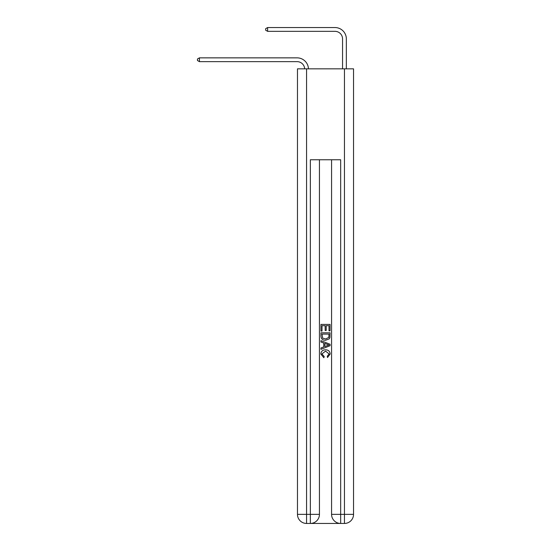 <?xml version="1.0" encoding="UTF-8"?>
<svg xmlns="http://www.w3.org/2000/svg" width="551" height="551" viewBox="0 0 551 551"><rect width="100%" height="100%" fill="white"/><g stroke="black" fill="none" stroke-linecap="round" stroke-linejoin="round"><path stroke-width="0.83" d="M297.092 61.643A7.576 7.576 0 0 1 304.662 68.841A7.576 7.576 0 0 0 297.092 61.643A7.576 7.576 0 0 1 304.662 68.841A7.576 7.576 0 0 0 297.092 61.643A7.576 7.576 0 0 1 304.662 68.841A7.576 7.576 0 0 0 297.092 61.643A7.576 7.576 0 0 1 304.662 68.841A7.576 7.576 0 0 0 297.092 61.643A7.576 7.576 0 0 1 304.662 68.841A7.576 7.576 0 0 0 297.092 61.643A7.576 7.576 0 0 1 304.662 68.841A7.576 7.576 0 0 0 297.092 61.643A7.576 7.576 0 0 1 304.662 68.841A7.576 7.576 0 0 0 297.092 61.643A7.576 7.576 0 0 1 304.662 68.841A7.576 7.576 0 0 0 297.092 61.643A7.576 7.576 0 0 1 304.662 68.841A7.576 7.576 0 0 0 297.092 61.643A7.576 7.576 0 0 1 304.662 68.841A7.576 7.576 0 0 0 297.092 61.643A7.576 7.576 0 0 1 304.662 68.841A7.576 7.576 0 0 0 297.092 61.643A7.576 7.576 0 0 1 304.662 68.841A7.576 7.576 0 0 0 297.092 61.643A7.576 7.576 0 0 1 304.662 68.841A7.576 7.576 0 0 0 297.092 61.643A7.576 7.576 0 0 1 304.662 68.841A7.576 7.576 0 0 0 297.092 61.643A7.576 7.576 0 0 1 304.662 68.841A7.576 7.576 0 0 0 297.092 61.643A7.576 7.576 0 0 1 304.662 68.841A7.576 7.576 0 0 0 297.092 61.643A7.576 7.576 0 0 1 304.662 68.841A7.576 7.576 -60.8 0 0 297.092 61.643L199.428 61.643L197.458 60.507L197.458 58.991L199.428 57.855L297.092 57.855A11.364 11.364 0 0 1 308.45 68.841M342.557 68.841L342.557 38.914A7.576 7.576 0 0 0 334.98 31.338L267.621 31.338L265.651 30.202L265.651 28.686L267.621 27.55L334.98 27.55A11.364 11.364 0 0 1 346.345 38.914L346.345 68.841M199.428 61.643L199.428 57.855L297.092 57.855M342.557 38.914A7.576 7.576 0 0 0 334.98 31.338A7.576 7.576 0 0 1 342.557 38.914A7.576 7.576 0 0 0 334.98 31.338A7.576 7.576 0 0 1 342.557 38.914A7.576 7.576 0 0 0 334.98 31.338A7.576 7.576 0 0 1 342.557 38.914A7.576 7.576 0 0 0 334.98 31.338A7.576 7.576 0 0 1 342.557 38.914A7.576 7.576 0 0 0 334.98 31.338A7.576 7.576 0 0 1 342.557 38.914A7.576 7.576 0 0 0 334.98 31.338A7.576 7.576 0 0 1 342.557 38.914A7.576 7.576 0 0 0 334.98 31.338A7.576 7.576 0 0 1 342.557 38.914A7.576 7.576 0 0 0 334.98 31.338A7.576 7.576 0 0 1 342.557 38.914A7.576 7.576 0 0 0 334.98 31.338A7.576 7.576 0 0 1 342.557 38.914A7.576 7.576 0 0 0 334.98 31.338A7.576 7.576 0 0 1 342.557 38.914A7.576 7.576 0 0 0 334.98 31.338A7.576 7.576 0 0 1 342.557 38.914A7.576 7.576 0 0 0 334.98 31.338A7.576 7.576 0 0 1 342.557 38.914A7.576 7.576 0 0 0 334.98 31.338A7.576 7.576 0 0 1 342.557 38.914A7.576 7.576 0 0 0 334.98 31.338A7.576 7.576 0 0 1 342.557 38.914A7.576 7.576 0 0 0 334.98 31.338A7.576 7.576 0 0 1 342.557 38.914A7.576 7.576 0 0 0 334.98 31.338A7.576 7.576 0 0 1 342.557 38.914A7.576 7.576 0 0 0 334.98 31.338M267.621 31.338L267.621 27.55L334.98 27.55M311.033 523.45L339.981 523.45M306.563 68.841L306.563 514.358L297.471 514.358L297.471 68.841L353.542 68.841L353.542 514.358L344.451 514.358L344.451 68.841M331.571 159.762L331.571 514.358A9.091 9.091 0 0 0 340.663 523.45L340.663 514.358L331.571 514.358A9.091 9.091 0 0 0 340.663 523.45L344.451 523.45L344.451 514.358L340.663 514.358L340.663 159.762L310.351 159.762L310.351 514.358L306.563 514.358L306.563 523.45L310.351 523.45A9.091 9.091 0 0 0 319.442 514.358L310.351 514.358L310.351 523.45A9.091 9.091 0 0 0 319.442 514.358L319.442 159.762M344.451 523.45A9.091 9.091 0 0 0 353.542 514.358A9.091 9.091 0 0 1 344.451 523.45M297.471 514.358A9.091 9.091 0 0 0 306.563 523.45A9.091 9.091 0 0 1 297.471 514.358M320.957 331.061L320.957 324.415L330.056 324.415L330.056 330.827L329.002 330.827L329.002 325.696L326.206 325.696L326.206 330.476L325.159 330.476L325.159 325.696L322.011 325.696L322.011 331.061L320.957 331.061M320.957 336.062L320.957 332.804L330.056 332.804L329.925 337.522L329.271 338.844L325.558 340.27C322.645 340.277 321.116 338.879 320.957 336.062M322.011 334.092L322.652 338.107L325.579 338.982L328.816 337.432L329.002 334.092L322.011 334.092M320.957 342.013L320.957 340.656L330.056 344.265L330.056 345.711L320.957 349.32L320.957 347.963L323.761 346.923L323.761 343.053L320.957 342.013M327.322 344.368L324.808 343.438L324.808 346.538L329.002 344.988L327.322 344.368M321.894 353.921L324.167 356.469L323.871 357.751L320.847 354.038C321.088 351.249 322.666 349.844 325.572 349.823C328.368 349.885 329.897 351.283 330.166 354.017L327.528 357.516L327.253 356.235L329.119 353.956L325.579 351.104L321.894 353.921"/></g></svg>

